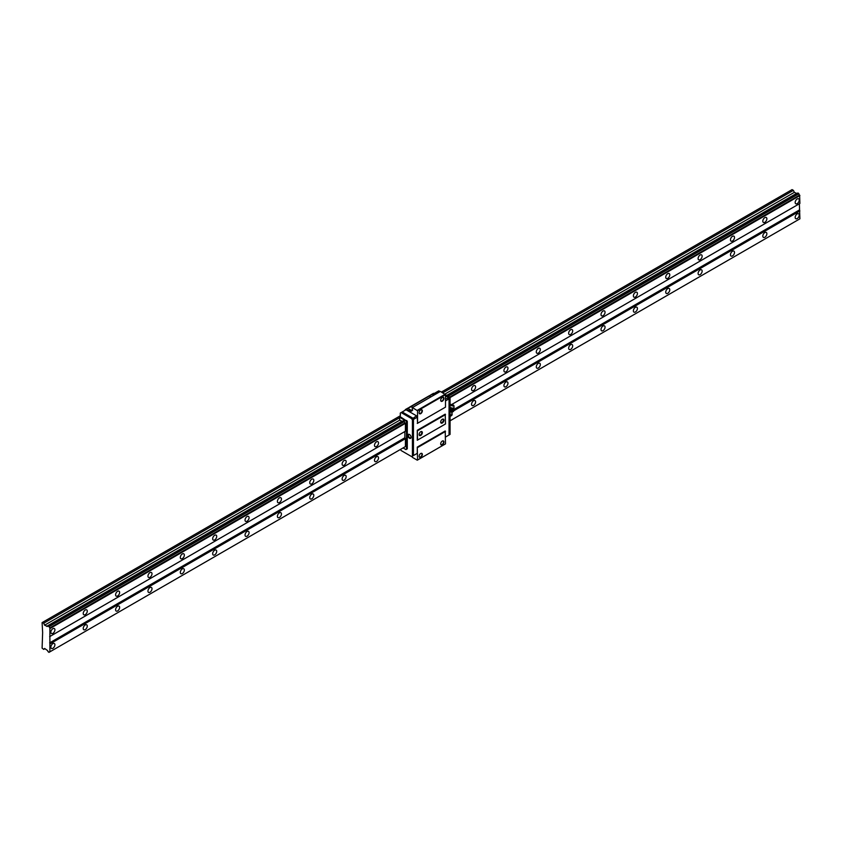 <?xml version="1.0" encoding="UTF-8"?>
<svg xmlns="http://www.w3.org/2000/svg" width="842" height="842" viewBox="0 0 842 842"><rect width="100%" height="100%" fill="white"/><g stroke="black" fill="none" stroke-linecap="round" stroke-linejoin="round"><path stroke-width="1.26" d="M447.733 395.993L798.637 193.397L797.711 193.06L446.976 395.551M48.931 626.237L404.149 421.147L403.434 420.737L48.005 625.901A1.263 0.726 60 0 1 47.752 626.385A1.263 0.726 60 0 1 47.12 626.322A1.263 0.726 60 0 1 47.005 626.248L44.605 625.196L43.71 623.217L42.1 622.606L42.637 632.574L42.1 648.14L43.71 649.382L44.605 648.445L47.005 650.161A1.263 0.726 60 0 1 48.005 651.666L49.141 652.266A1.263 0.726 60 0 1 49.394 651.824A1.263 0.726 60 0 1 49.899 651.834L49.899 627.922A1.263 0.726 60 0 1 49.141 626.606L48.005 625.901M796.9 193.523A1.263 0.726 60 0 1 796.827 193.481A1.263 0.726 60 0 1 796.721 193.407L794.322 192.355L793.417 190.376L792.08 189.608L441.44 392.046M797.206 203.617A2.863 1.652 120 0 0 799.069 201.101A2.863 1.652 120 0 0 798.637 198.807A2.863 1.652 120 0 0 797.206 198.954A2.863 1.652 120 0 0 795.332 201.47A2.863 1.652 120 0 0 795.774 203.764A2.863 1.652 120 0 0 797.206 203.617M52.888 633.352A2.863 1.652 120 0 0 54.751 630.826A2.863 1.652 120 0 0 54.32 628.532A2.863 1.652 120 0 0 52.888 628.679A2.863 1.652 120 0 0 51.015 631.195A2.863 1.652 120 0 0 51.457 633.489A2.863 1.652 120 0 0 52.888 633.352M85.252 614.66A2.863 1.652 120 0 0 87.115 612.145A2.863 1.652 120 0 0 86.684 609.85A2.863 1.652 120 0 0 85.252 609.997A2.863 1.652 120 0 0 83.379 612.513A2.863 1.652 120 0 0 83.821 614.807A2.863 1.652 120 0 0 85.252 614.66M117.606 595.978A2.863 1.652 120 0 0 119.48 593.463A2.863 1.652 120 0 0 119.038 591.168A2.863 1.652 120 0 0 117.606 591.305A2.863 1.652 120 0 0 115.743 593.831A2.863 1.652 120 0 0 116.175 596.125A2.863 1.652 120 0 0 117.606 595.978M149.971 577.296A2.863 1.652 120 0 0 151.844 574.77A2.863 1.652 120 0 0 151.402 572.486A2.863 1.652 120 0 0 149.971 572.623A2.863 1.652 120 0 0 148.108 575.149A2.863 1.652 120 0 0 148.539 577.433A2.863 1.652 120 0 0 149.971 577.296M182.335 558.614A2.863 1.652 120 0 0 184.198 556.088A2.863 1.652 120 0 0 183.766 553.804A2.863 1.652 120 0 0 182.335 553.941A2.863 1.652 120 0 0 180.462 556.457A2.863 1.652 120 0 0 180.904 558.751A2.863 1.652 120 0 0 182.335 558.614M214.699 539.933A2.863 1.652 120 0 0 216.562 537.407A2.863 1.652 120 0 0 216.12 535.112A2.863 1.652 120 0 0 214.699 535.259A2.863 1.652 120 0 0 212.826 537.775A2.863 1.652 120 0 0 213.268 540.069A2.863 1.652 120 0 0 214.699 539.933M247.053 521.24A2.863 1.652 120 0 0 248.927 518.725A2.863 1.652 120 0 0 248.485 516.43A2.863 1.652 120 0 0 247.053 516.578A2.863 1.652 120 0 0 245.19 519.093A2.863 1.652 120 0 0 245.622 521.387A2.863 1.652 120 0 0 247.053 521.24M279.418 502.558A2.863 1.652 120 0 0 281.291 500.043A2.863 1.652 120 0 0 280.849 497.748A2.863 1.652 120 0 0 279.418 497.885A2.863 1.652 120 0 0 277.544 500.411A2.863 1.652 120 0 0 277.986 502.706A2.863 1.652 120 0 0 279.418 502.558M311.782 483.876A2.863 1.652 120 0 0 313.645 481.361A2.863 1.652 120 0 0 313.213 479.066A2.863 1.652 120 0 0 311.782 479.203A2.863 1.652 120 0 0 309.909 481.729A2.863 1.652 120 0 0 310.351 484.024A2.863 1.652 120 0 0 311.782 483.876M344.146 465.194A2.863 1.652 120 0 0 346.009 462.668A2.863 1.652 120 0 0 345.567 460.385A2.863 1.652 120 0 0 344.146 460.521A2.863 1.652 120 0 0 342.273 463.047A2.863 1.652 120 0 0 342.715 465.331A2.863 1.652 120 0 0 344.146 465.194M376.5 446.513A2.863 1.652 120 0 0 378.374 443.987A2.863 1.652 120 0 0 377.932 441.692A2.863 1.652 120 0 0 376.5 441.839A2.863 1.652 120 0 0 374.637 444.355A2.863 1.652 120 0 0 375.069 446.649A2.863 1.652 120 0 0 376.5 446.513M473.583 390.456A2.863 1.652 120 0 0 475.456 387.941A2.863 1.652 120 0 0 475.014 385.647A2.863 1.652 120 0 0 473.583 385.783A2.863 1.652 120 0 0 471.72 388.309A2.863 1.652 120 0 0 472.162 390.604A2.863 1.652 120 0 0 473.583 390.456M505.947 371.775A2.863 1.652 120 0 0 507.821 369.249A2.863 1.652 120 0 0 507.379 366.965A2.863 1.652 120 0 0 505.947 367.101A2.863 1.652 120 0 0 504.084 369.627A2.863 1.652 120 0 0 504.516 371.911A2.863 1.652 120 0 0 505.947 371.775M538.312 353.093A2.863 1.652 120 0 0 540.175 350.567A2.863 1.652 120 0 0 539.743 348.283A2.863 1.652 120 0 0 538.312 348.42A2.863 1.652 120 0 0 536.438 350.935A2.863 1.652 120 0 0 536.88 353.23A2.863 1.652 120 0 0 538.312 353.093M570.676 334.411A2.863 1.652 120 0 0 572.539 331.885A2.863 1.652 120 0 0 572.107 329.59A2.863 1.652 120 0 0 570.676 329.738A2.863 1.652 120 0 0 568.803 332.253A2.863 1.652 120 0 0 569.245 334.548A2.863 1.652 120 0 0 570.676 334.411M603.03 315.718A2.863 1.652 120 0 0 604.903 313.203A2.863 1.652 120 0 0 604.461 310.908A2.863 1.652 120 0 0 603.03 311.056A2.863 1.652 120 0 0 601.167 313.571A2.863 1.652 120 0 0 601.598 315.866A2.863 1.652 120 0 0 603.03 315.718M635.394 297.037A2.863 1.652 120 0 0 637.268 294.521A2.863 1.652 120 0 0 636.826 292.227A2.863 1.652 120 0 0 635.394 292.363A2.863 1.652 120 0 0 633.531 294.889A2.863 1.652 120 0 0 633.963 297.184A2.863 1.652 120 0 0 635.394 297.037M667.759 278.355A2.863 1.652 120 0 0 669.622 275.839A2.863 1.652 120 0 0 669.19 273.545A2.863 1.652 120 0 0 667.759 273.682A2.863 1.652 120 0 0 665.885 276.208A2.863 1.652 120 0 0 666.327 278.502A2.863 1.652 120 0 0 667.759 278.355M700.123 259.673A2.863 1.652 120 0 0 701.986 257.147A2.863 1.652 120 0 0 701.544 254.863A2.863 1.652 120 0 0 700.123 255A2.863 1.652 120 0 0 698.25 257.526A2.863 1.652 120 0 0 698.692 259.81A2.863 1.652 120 0 0 700.123 259.673M732.477 240.991A2.863 1.652 120 0 0 734.35 238.465A2.863 1.652 120 0 0 733.908 236.17A2.863 1.652 120 0 0 732.477 236.318A2.863 1.652 120 0 0 730.614 238.833A2.863 1.652 120 0 0 731.045 241.128A2.863 1.652 120 0 0 732.477 240.991M764.841 222.309A2.863 1.652 120 0 0 766.715 219.783A2.863 1.652 120 0 0 766.273 217.489A2.863 1.652 120 0 0 764.841 217.636A2.863 1.652 120 0 0 762.968 220.151A2.863 1.652 120 0 0 763.41 222.446A2.863 1.652 120 0 0 764.841 222.309M797.206 218.573A2.863 1.652 120 0 0 799.069 216.047A2.863 1.652 120 0 0 798.637 213.752A2.863 1.652 120 0 0 797.206 213.9A2.863 1.652 120 0 0 795.332 216.415A2.863 1.652 120 0 0 795.774 218.71A2.863 1.652 120 0 0 797.206 218.573M52.888 648.298A2.863 1.652 120 0 0 54.751 645.772A2.863 1.652 120 0 0 54.32 643.477A2.863 1.652 120 0 0 52.888 643.625A2.863 1.652 120 0 0 51.015 646.14A2.863 1.652 120 0 0 51.457 648.435A2.863 1.652 120 0 0 52.888 648.298M85.252 629.606A2.863 1.652 120 0 0 87.115 627.09A2.863 1.652 120 0 0 86.684 624.796A2.863 1.652 120 0 0 85.252 624.943A2.863 1.652 120 0 0 83.379 627.458A2.863 1.652 120 0 0 83.821 629.753A2.863 1.652 120 0 0 85.252 629.606M117.606 610.924A2.863 1.652 120 0 0 119.48 608.408A2.863 1.652 120 0 0 119.038 606.114A2.863 1.652 120 0 0 117.606 606.261A2.863 1.652 120 0 0 115.743 608.777A2.863 1.652 120 0 0 116.175 611.071A2.863 1.652 120 0 0 117.606 610.924M149.971 592.242A2.863 1.652 120 0 0 151.844 589.726A2.863 1.652 120 0 0 151.402 587.432A2.863 1.652 120 0 0 149.971 587.569A2.863 1.652 120 0 0 148.108 590.095A2.863 1.652 120 0 0 148.539 592.389A2.863 1.652 120 0 0 149.971 592.242M182.335 573.56A2.863 1.652 120 0 0 184.198 571.034A2.863 1.652 120 0 0 183.766 568.75A2.863 1.652 120 0 0 182.335 568.887A2.863 1.652 120 0 0 180.462 571.413A2.863 1.652 120 0 0 180.904 573.697A2.863 1.652 120 0 0 182.335 573.56M214.699 554.878A2.863 1.652 120 0 0 216.562 552.352A2.863 1.652 120 0 0 216.12 550.058A2.863 1.652 120 0 0 214.699 550.205A2.863 1.652 120 0 0 212.826 552.72A2.863 1.652 120 0 0 213.268 555.015A2.863 1.652 120 0 0 214.699 554.878M247.053 536.196A2.863 1.652 120 0 0 248.927 533.67A2.863 1.652 120 0 0 248.485 531.376A2.863 1.652 120 0 0 247.053 531.523A2.863 1.652 120 0 0 245.19 534.038A2.863 1.652 120 0 0 245.622 536.333A2.863 1.652 120 0 0 247.053 536.196M279.418 517.504A2.863 1.652 120 0 0 281.291 514.988A2.863 1.652 120 0 0 280.849 512.694A2.863 1.652 120 0 0 279.418 512.841A2.863 1.652 120 0 0 277.544 515.357A2.863 1.652 120 0 0 277.986 517.651A2.863 1.652 120 0 0 279.418 517.504M311.782 498.822A2.863 1.652 120 0 0 313.645 496.306A2.863 1.652 120 0 0 313.213 494.012A2.863 1.652 120 0 0 311.782 494.149A2.863 1.652 120 0 0 309.909 496.675A2.863 1.652 120 0 0 310.351 498.969A2.863 1.652 120 0 0 311.782 498.822M344.146 480.14A2.863 1.652 120 0 0 346.009 477.625A2.863 1.652 120 0 0 345.567 475.33A2.863 1.652 120 0 0 344.146 475.467A2.863 1.652 120 0 0 342.273 477.993A2.863 1.652 120 0 0 342.715 480.277A2.863 1.652 120 0 0 344.146 480.14M376.5 461.458A2.863 1.652 120 0 0 378.374 458.932A2.863 1.652 120 0 0 377.932 456.648A2.863 1.652 120 0 0 376.5 456.785A2.863 1.652 120 0 0 374.637 459.311A2.863 1.652 120 0 0 375.069 461.595A2.863 1.652 120 0 0 376.5 461.458M473.583 405.402A2.863 1.652 120 0 0 475.456 402.886A2.863 1.652 120 0 0 475.014 400.592A2.863 1.652 120 0 0 473.583 400.739A2.863 1.652 120 0 0 471.72 403.255A2.863 1.652 120 0 0 472.162 405.549A2.863 1.652 120 0 0 473.583 405.402M505.947 386.72A2.863 1.652 120 0 0 507.821 384.205A2.863 1.652 120 0 0 507.379 381.91A2.863 1.652 120 0 0 505.947 382.047A2.863 1.652 120 0 0 504.084 384.573A2.863 1.652 120 0 0 504.516 386.867A2.863 1.652 120 0 0 505.947 386.72M538.312 368.038A2.863 1.652 120 0 0 540.175 365.512A2.863 1.652 120 0 0 539.743 363.228A2.863 1.652 120 0 0 538.312 363.365A2.863 1.652 120 0 0 536.438 365.891A2.863 1.652 120 0 0 536.88 368.175A2.863 1.652 120 0 0 538.312 368.038M570.676 349.356A2.863 1.652 120 0 0 572.539 346.83A2.863 1.652 120 0 0 572.107 344.546A2.863 1.652 120 0 0 570.676 344.683A2.863 1.652 120 0 0 568.803 347.199A2.863 1.652 120 0 0 569.245 349.493A2.863 1.652 120 0 0 570.676 349.356M603.03 330.674A2.863 1.652 120 0 0 604.903 328.148A2.863 1.652 120 0 0 604.461 325.854A2.863 1.652 120 0 0 603.03 326.001A2.863 1.652 120 0 0 601.167 328.517A2.863 1.652 120 0 0 601.598 330.811A2.863 1.652 120 0 0 603.03 330.674M635.394 311.982A2.863 1.652 120 0 0 637.268 309.467A2.863 1.652 120 0 0 636.826 307.172A2.863 1.652 120 0 0 635.394 307.319A2.863 1.652 120 0 0 633.531 309.835A2.863 1.652 120 0 0 633.963 312.129A2.863 1.652 120 0 0 635.394 311.982M667.759 293.3A2.863 1.652 120 0 0 669.622 290.785A2.863 1.652 120 0 0 669.19 288.49A2.863 1.652 120 0 0 667.759 288.627A2.863 1.652 120 0 0 665.885 291.153A2.863 1.652 120 0 0 666.327 293.448A2.863 1.652 120 0 0 667.759 293.3M700.123 274.618A2.863 1.652 120 0 0 701.986 272.103A2.863 1.652 120 0 0 701.544 269.808A2.863 1.652 120 0 0 700.123 269.945A2.863 1.652 120 0 0 698.25 272.471A2.863 1.652 120 0 0 698.692 274.766A2.863 1.652 120 0 0 700.123 274.618M732.477 255.936A2.863 1.652 120 0 0 734.35 253.41A2.863 1.652 120 0 0 733.908 251.126A2.863 1.652 120 0 0 732.477 251.263A2.863 1.652 120 0 0 730.614 253.789A2.863 1.652 120 0 0 731.045 256.073A2.863 1.652 120 0 0 732.477 255.936M764.841 237.255A2.863 1.652 120 0 0 766.715 234.729A2.863 1.652 120 0 0 766.273 232.434A2.863 1.652 120 0 0 764.841 232.581A2.863 1.652 120 0 0 762.968 235.097A2.863 1.652 120 0 0 763.41 237.391A2.863 1.652 120 0 0 764.841 237.255M799.9 218.825L450.07 420.79L799.9 218.825L799.363 203.775L451.659 404.518L799.9 203.469L799.616 195.081A1.263 0.726 60 0 1 798.858 193.765L798.637 193.397M798.858 219.425L450.07 420.8L798.858 219.425M400.287 415.801L42.374 622.448M799.616 195.081L449.47 397.235M49.141 626.606L404.37 421.526A1.263 0.726 -120 0 0 405.128 422.842L49.899 627.922M448.165 396.235L798.858 193.765M50.194 628.416L405.412 423.337L405.128 422.842M449.754 397.729L799.9 195.576M405.412 423.337L405.412 431.22L50.194 636.31M49.646 636.615L405.412 431.22M799.363 210.005L453.522 409.675M404.876 431.536L404.876 437.756L49.646 642.846M50.194 643.783L405.412 438.693L404.876 437.756M453.712 410.812L799.9 210.942M405.412 438.693L405.412 446.576L50.194 651.666M48.931 652.392L404.37 447.186L49.141 652.266M49.899 651.834L405.412 446.576M44.963 648.645L43.71 649.382M793.417 190.376L442.776 392.814M399.476 417.811L43.71 623.217M794.322 192.355L444.944 394.067M399.855 420.095L44.605 625.196M796.364 193.534L446.713 395.403M400.445 414.653L399.476 418.642L399.887 420.147L401.876 421.295L46.657 626.374M47.005 626.248L402.234 421.168A1.263 0.726 -120 0 0 402.339 421.242A1.263 0.726 -120 0 0 402.413 421.284M446.786 395.445L796.721 193.407M797.921 192.986L447.018 395.582M403.434 420.737L48.215 625.827M409.454 438.229A2.284 1.326 60 0 1 407.844 435.419A2.284 1.326 60 0 1 409.454 434.493L409.454 434.493A2.284 1.326 60 0 1 411.075 437.293A2.284 1.326 60 0 1 409.454 438.229M409.612 434.588A1.873 1.084 -120 0 0 408.812 434.567A1.873 1.084 -120 0 0 408.528 436.072A1.873 1.084 -120 0 0 409.749 437.724A1.873 1.084 -120 0 0 410.685 437.808A1.873 1.084 -120 0 0 411.064 437.114M420.726 453.512L420.726 453.512A2.284 1.326 120 0 0 419.116 456.322A2.284 1.326 120 0 0 420.726 457.248A2.284 1.326 120 0 0 422.347 454.448A2.284 1.326 120 0 0 420.726 453.512M419.116 456.206A2.021 1.168 120 0 0 419.526 457.027A2.021 1.168 120 0 0 420.537 456.922A2.021 1.168 120 0 0 421.863 455.143A2.021 1.168 120 0 0 421.547 453.522A2.021 1.168 120 0 0 420.632 453.575M442.303 441.061L442.303 441.061A2.284 1.326 120 0 0 440.682 443.86A2.284 1.326 120 0 0 442.303 444.797A2.284 1.326 120 0 0 443.923 441.997A2.284 1.326 120 0 0 442.303 441.061M440.692 443.745A2.021 1.168 120 0 0 441.103 444.565A2.021 1.168 120 0 0 442.113 444.471A2.021 1.168 120 0 0 443.439 442.692A2.021 1.168 120 0 0 443.124 441.071A2.021 1.168 120 0 0 442.208 441.124M430.862 396.908L429.431 395.961L430.841 394.866M412.159 456.29L412.422 457.374L417.274 460.185L445.492 443.892L445.218 430.967L417.274 447.102L417.274 453.333L413.454 455.543L413.454 419.421L417.274 417.211L417.548 423.284L417.548 410.822L412.422 407.549L412.159 410.012A2.284 1.326 60 0 1 411.685 411.054A2.284 1.326 60 0 1 410.875 411.096L405.991 409.486L433.935 393.361A1.526 0.884 -120 0 0 433.398 393.382L430.872 394.845M409.265 407.317L407.854 408.412L411.77 410.58L412.717 410.117M440.692 400.15A2.021 1.168 120 0 0 441.103 400.971A2.021 1.168 120 0 0 442.113 400.876A2.021 1.168 120 0 0 443.545 398.403A2.021 1.168 120 0 0 443.124 397.477A2.021 1.168 120 0 0 442.208 397.519M440.682 400.266A2.284 1.326 120 0 0 442.303 401.202A2.284 1.326 120 0 0 443.923 398.403A2.284 1.326 120 0 0 442.303 397.466A2.284 1.326 120 0 0 440.682 400.266M419.116 412.612A2.021 1.168 120 0 0 419.526 413.433A2.021 1.168 120 0 0 420.537 413.327A2.021 1.168 120 0 0 421.968 410.854A2.021 1.168 120 0 0 421.547 409.928A2.021 1.168 120 0 0 420.632 409.98M419.116 412.727A2.284 1.326 120 0 0 420.726 413.654A2.284 1.326 120 0 0 422.347 410.854A2.284 1.326 120 0 0 420.726 409.917A2.284 1.326 120 0 0 419.116 412.727M442.303 419.263L442.303 419.263A2.284 1.326 120 0 0 440.682 422.063A2.284 1.326 120 0 0 442.303 423A2.284 1.326 120 0 0 443.923 420.2A2.284 1.326 120 0 0 442.303 419.263M440.692 421.884A1.873 1.084 120 0 0 441.071 422.589A1.873 1.084 120 0 0 442.008 422.495A1.873 1.084 120 0 0 443.239 420.842A1.873 1.084 120 0 0 442.955 419.337A1.873 1.084 120 0 0 442.155 419.358M420.726 431.714L420.726 431.714A2.284 1.326 120 0 0 419.116 434.525A2.284 1.326 120 0 0 420.726 435.451A2.284 1.326 120 0 0 422.347 432.651A2.284 1.326 120 0 0 420.726 431.714M419.116 434.335A1.873 1.084 120 0 0 419.505 435.04A1.873 1.084 120 0 0 420.442 434.946A1.873 1.084 120 0 0 421.663 433.293A1.873 1.084 120 0 0 421.379 431.799A1.873 1.084 120 0 0 420.579 431.82M445.492 400.918L449.049 398.866L449.049 434.988L445.492 437.04M445.218 407.307L417.274 423.431M417.274 440.25L445.492 423.968L445.218 414.159L417.274 430.283L417.274 440.25L445.218 424.115M412.906 455.848L413.454 455.543M413.454 419.421L412.906 419.106L413.18 455.701L411.612 456.596L401.15 450.554L400.497 449.418M416.474 453.796L417.274 453.333M417.548 460.027L417.274 447.102M445.492 431.441L417.548 447.565M449.312 398.708L450.07 398.277L450.07 434.398L449.312 434.83L449.049 398.866M445.492 399.055L448.775 397.771L445.492 395.561M448.512 397.308L449.26 396.877L450.07 398.277M435.893 394.003L433.935 393.361M417.548 423.284L445.492 407.149L445.492 394.688L440.366 391.425L412.422 407.549M416.474 415.801L412.643 418.642L411.612 418.611L401.15 412.569L406.002 409.759L416.474 415.801L417.274 417.211M405.991 409.486A1.526 0.884 -120 0 0 405.455 409.517A1.526 0.884 -120 0 0 405.139 410.212L405.139 410.264M411.612 418.611L412.422 420.011L413.18 419.569M417.548 440.092L417.274 430.283M445.492 414.622L417.548 430.757M401.15 412.569L400.287 413.064L400.287 414.748M400.287 416.737L407.296 421.41L407.296 448.818L406.76 449.123M412.422 456.132L412.422 420.011M449.26 396.877L445.492 394.698L417.548 410.822M440.092 391.583L438.798 390.835L438.04 391.267L439.071 392.172M434.24 393.456L437.777 391.425M445.492 395.877L448.239 397.466M434.556 394.772L432.072 394.435M445.218 394.224L417.274 410.359M402.181 411.98L412.643 418.021M412.37 418.169L401.908 412.127M407.296 448.818L405.949 449.596L403.076 447.933M407.296 421.41L406.486 421.874L406.486 449.281M406.76 420.474L405.949 420.947L406.486 421.874M399.476 417.211L405.949 420.947M439.335 392.014L438.04 391.267M412.99 407.233L410.496 406.886M450.07 408.402A2.263 0.726 16.2 0 0 453.417 408.844A2.263 0.726 16.2 0 0 453.101 408.149M449.986 408.433L452.891 409.412L453.764 410.612L451.744 410.843L450.07 409.822M452.807 411.812L450.07 411.57A2.631 0.842 16.2 0 0 452.807 411.812A2.631 0.842 16.2 0 0 452.88 411.78M450.323 414.517L450.407 415.285A3.147 1.81 -120 0 0 450.323 414.517L450.07 413.885M451.512 411.643L451.744 410.843M453.533 411.412L453.764 410.612M453.364 405.097A1.852 0.589 -163.8 0 1 453.933 405.686A1.852 0.589 -163.8 0 1 452.88 405.981A1.852 0.589 -163.8 0 1 450.933 405.37A1.852 0.589 -163.8 0 1 450.407 404.655A1.852 0.589 -163.8 0 1 451.607 404.507A1.852 0.589 -163.8 0 1 453.364 405.097M450.07 407.349A2.515 0.8 16.2 0 0 452.67 408.128A2.515 0.8 16.2 0 0 454.027 407.717L453.933 405.686M452.712 405.17L451.596 405.297M411.77 410.58L410.875 411.096M450.07 408.97A2.263 0.726 16.2 0 0 452.333 409.538A2.263 0.726 16.2 0 0 453.343 409.107L453.554 409.749M453.27 408.949A2.263 0.726 16.2 0 0 452.659 408.433A2.263 0.726 16.2 0 0 450.07 407.665M450.07 416.432L451.491 415.611A3.052 1.758 -120 0 0 452.122 414.222A3.052 1.758 -120 0 0 451.365 411.896M429.567 395.593L409.296 407.296M408.002 408.054L405.455 409.517M452.375 411.107L451.491 415.611"/></g></svg>

